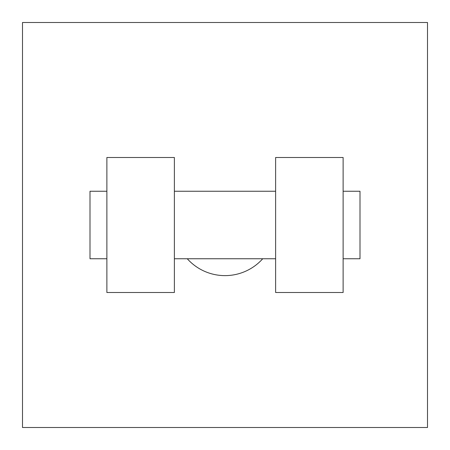 <?xml version="1.0" encoding="UTF-8"?>
<svg xmlns="http://www.w3.org/2000/svg" width="450" height="450" viewBox="0 0 450 450"><rect width="100%" height="100%" fill="white"/><g stroke="black" fill="none" stroke-linecap="round" stroke-linejoin="round"><path stroke-width="0.67" d="M187.268 258.75A50.625 50.625 0 0 0 262.733 258.75M427.5 22.5L427.5 427.5L22.5 427.5L22.5 22.5L427.5 22.5M275.625 157.5L275.625 292.5L343.125 292.5L343.125 157.5L275.625 157.5M174.375 292.5L174.375 157.5L106.875 157.5L106.875 292.5L174.375 292.5M343.125 258.75L360 258.75L360 191.25L343.125 191.25M106.875 191.25L90 191.25L90 258.75L106.875 258.75M275.625 191.25L174.375 191.25M275.625 258.75L174.375 258.75"/></g></svg>
